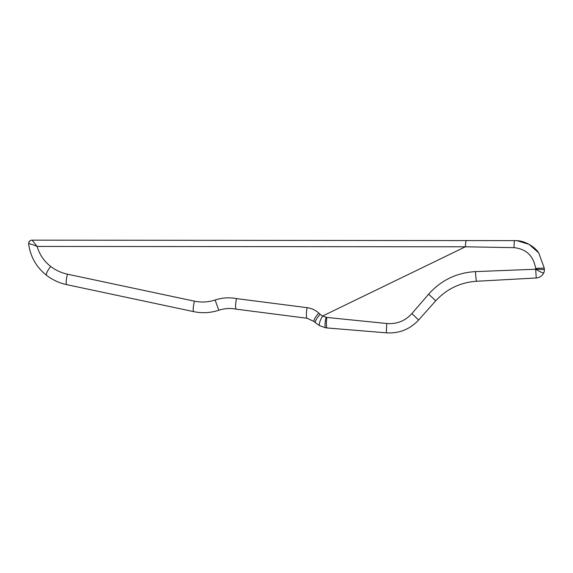 <?xml version="1.0" encoding="UTF-8"?>
<svg xmlns="http://www.w3.org/2000/svg" width="573" height="573" viewBox="0 0 573 573"><rect width="100%" height="100%" fill="white"/><g stroke="black" fill="none" stroke-linecap="round" stroke-linejoin="round"><path stroke-width="0.86" d="M307.056 307.665A8.473 1.375 97.3 0 0 307.035 318.259L314.197 321.582A8.473 2.278 -47.5 0 1 318.853 313.144C315.479 310.108 311.547 308.281 307.056 307.665L236.463 298.59C229.221 297.244 222.095 297.716 215.09 300.008C208.314 302.222 201.431 302.608 194.448 301.169L67.442 274.173C61.297 272.841 55.724 270.277 50.718 266.481C44.035 261.259 39.508 254.584 37.138 246.44L465.398 246.791L514.017 247.651C526.265 248.954 533.47 255.859 535.64 268.372L536.228 277.984C539.651 277.669 542.151 275.985 543.727 272.927L543.727 272.927A6.776 6.776 0 0 0 544.35 269.546L535.712 269.217C540.017 271.817 542.688 273.049 543.727 272.92A6.776 6.776 -4.2 0 0 544.35 269.546L544.243 268.078L538.727 252.872L529.101 244.349L516.767 240.624L32.016 240.151A3.388 3.388 0 0 0 28.65 243.955L28.757 243.811C30.348 243.84 33.141 244.714 37.138 246.44L32.088 240.151A3.388 3.345 90 0 0 28.757 243.811M236.463 298.59C235.388 304.6 235.288 308.116 236.162 309.155L307.035 318.259M215.09 300.008L218.836 310.237C224.516 308.381 230.296 308.016 236.162 309.155M194.448 301.169A8.473 1.533 102 0 0 193.753 311.648C202.233 313.395 210.599 312.93 218.836 310.237M67.442 274.173A8.473 1.533 102 0 0 66.74 284.652L193.753 311.648M28.851 242.35L28.65 243.955C30.441 256.84 36.436 267.326 46.635 275.398C52.652 279.975 59.356 283.055 66.74 284.652M535.619 269.231L475.504 271.616C456.738 272.655 441.103 280.19 428.604 294.221L411.901 313.567C405.19 320.966 396.831 324.275 386.832 323.509L326.803 317.442L322.556 316.045L465.398 246.791A8.473 1.103 -90 0 1 466.465 240.51M514.017 247.651A8.473 0.673 -90 0 1 514.69 240.545M535.64 268.372L544.243 268.078M386.832 323.509A8.473 0.509 94.7 0 0 386.567 332.849C399.259 333.586 409.939 329.31 418.627 320.013L435.509 301.047C446.56 289.007 460.241 282.417 476.55 281.264L536.228 277.984M326.803 317.442A8.473 1.21 94.7 0 0 327.119 327.964L386.567 332.849M326.023 317.327A8.473 1.397 100 0 0 325.571 327.763L327.119 327.964M314.197 321.582L315.558 322.835A8.473 2.278 132.5 0 1 320.221 314.391L322.556 316.045A8.473 1.998 118.1 0 0 319.627 325.715L325.571 327.763M315.558 322.835L319.627 325.715M50.718 266.481A8.473 2.199 127.4 0 0 46.635 275.398M475.504 271.616A8.473 0.516 86.8 0 0 476.55 281.264M428.604 294.221A8.473 0.516 41.7 0 1 435.509 301.047M411.901 313.567L418.627 320.013M320.221 314.391L318.853 313.144M30.67 240.438L29.517 241.254M538.727 252.872C535.196 247.357 525.892 241.011 516.767 240.624"/></g></svg>
